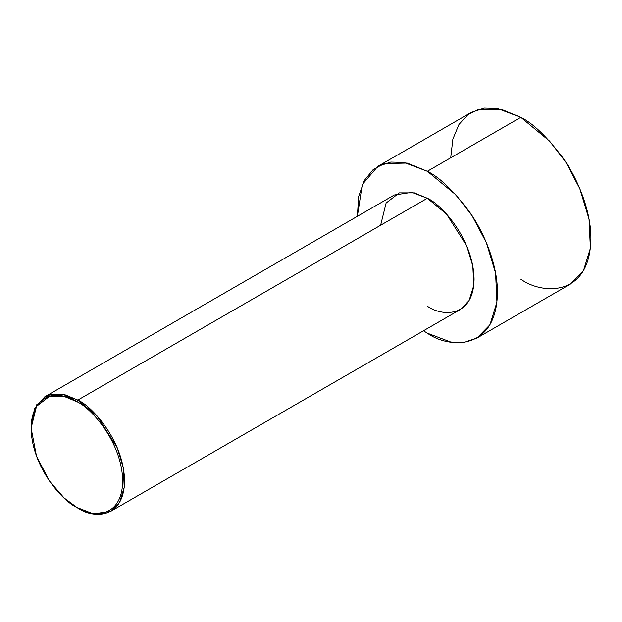 <?xml version="1.0" encoding="UTF-8"?>
<svg xmlns="http://www.w3.org/2000/svg" width="622" height="622" viewBox="0 0 622 622"><rect width="100%" height="100%" fill="white"/><g stroke="black" fill="none" stroke-linecap="round" stroke-linejoin="round"><path stroke-width="0.93" d="M76.895 401.688C90.291 407.293 122.06 441.503 122.69 481C122.06 519.782 90.291 517.302 76.895 507.443L77.828 507.98C91.496 518.04 123.918 520.575 124.555 481C123.918 440.695 91.496 405.793 77.828 400.07L76.895 401.688C63.498 391.829 31.722 389.349 31.1 428.123C31.722 467.627 63.498 501.837 76.895 507.443C90.291 517.302 122.06 519.782 122.69 481C122.06 441.503 90.291 407.293 76.895 401.688L77.828 400.07L97.009 415.9L117.169 447.63L123.311 467.923L124.213 487.329L119.572 502.382L110.871 511.253L93.401 513.889L76.895 507.443L64.074 497.927L49.418 481L36.488 456.12L31.1 428.123L36.488 406.353L49.418 396.401L64.074 396.401L76.895 401.688M110.871 511.253L460.397 309.461L469.089 300.582L473.739 285.529L472.837 266.123L466.694 245.83L446.534 214.1L427.353 198.27L77.828 400.07L427.353 198.27C441.021 203.993 473.443 238.902 474.081 279.208C473.443 318.775 441.021 316.248 427.353 306.187M427.353 171.291L456.128 195.044L472.114 215.78L486.365 242.634L495.578 273.074L496.931 302.183L489.965 324.762L476.911 338.073L463.919 342.388L450.717 342.022L427.353 333.167L423.45 330.787L427.353 333.167C447.856 348.25 496.488 352.052 497.444 292.698C497.724 265.384 484.46 232.869 469.408 211.76C453.555 190.736 439.536 177.247 427.353 171.291L520.808 117.34L427.353 171.291L407.122 163.057L384.054 163.586L373.153 169.612L364.251 180.559L358.669 196.443L357.37 216.324L362.307 184.524L377.787 166.385L390.787 162.07L403.989 162.435L427.353 171.291M476.911 338.073L570.374 284.114L583.42 270.803L590.387 248.225L589.034 219.115L579.821 188.684L565.569 161.829L549.584 141.085L520.808 117.34C532.992 123.288 547.01 136.778 562.863 157.801C577.916 178.911 591.18 211.426 590.9 238.739C589.944 298.093 541.311 294.299 520.808 279.208M450.717 157.801L452.87 139.126L458.966 124.478L468.001 114.565L478.753 109.247L501.184 109.247L520.808 117.34L497.444 108.477L484.243 108.111L471.243 112.426L377.787 166.385M380.625 225.25L386.122 203.029L399.316 192.874L414.268 192.874L427.353 198.27L411.78 192.361L394.309 194.997L44.784 396.797L62.254 394.161L77.828 400.07L64.742 394.675L49.791 394.675L36.597 404.829L31.1 428.123M31.1 427.586L34.855 408.024L44.784 396.797M77.828 507.98L76.895 507.443"/></g></svg>
